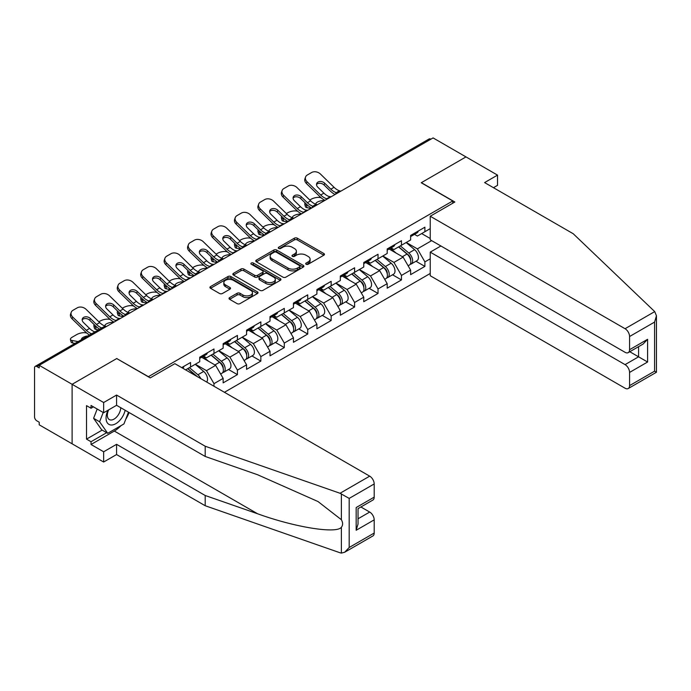 <?xml version="1.0" encoding="UTF-8"?>
<svg xmlns="http://www.w3.org/2000/svg" width="691" height="691" viewBox="0 0 691 691"><rect width="100%" height="100%" fill="white"/><g stroke="black" fill="none" stroke-linecap="round" stroke-linejoin="round"><path stroke-width="1.04" d="M306.113 264.256A1.46 0.846 0 0 0 308.177 264.256L323.846 255.212A2.082 1.201 0 0 0 324.459 254.357A2.082 1.201 0 0 0 323.846 253.511L297.303 238.188A2.082 1.201 0 0 0 294.357 238.188L278.689 247.231A1.46 0.846 0 0 0 278.266 247.827A1.46 0.846 0 0 0 278.689 248.423A1.46 0.846 0 0 0 280.753 248.423L282.783 247.248A6.677 3.852 0 0 1 292.215 247.248L294.426 248.527A6.677 3.852 0 0 1 296.387 251.256A6.677 3.852 0 0 1 294.426 253.977L292.405 255.152A1.46 0.846 0 0 0 291.973 255.748A1.46 0.846 0 0 0 292.405 256.344A1.46 0.846 0 0 0 294.47 256.344L296.491 255.169A6.677 3.852 0 0 1 305.932 255.169L308.143 256.447A6.677 3.852 0 0 1 310.095 259.168A6.677 3.852 0 0 1 308.143 261.898L306.113 263.064A1.46 0.846 0 0 0 305.69 263.66A1.46 0.846 0 0 0 306.113 264.256L306.113 263.064M229.628 297.605A2.082 1.201 0 0 0 229.015 298.46A2.082 1.201 0 0 0 229.628 299.307L237.073 303.608A2.082 1.201 0 0 0 240.019 303.608L257.423 293.563A2.082 1.201 0 0 0 258.028 292.708A2.082 1.201 0 0 0 257.423 291.861L230.88 276.538A2.082 1.201 0 0 0 227.926 276.538L210.53 286.584A2.082 1.201 0 0 0 209.917 287.43A2.082 1.201 0 0 0 210.53 288.285L219.522 293.476A2.082 1.201 0 0 0 222.476 293.476L229.922 289.175A2.082 1.201 0 0 0 230.526 288.328A2.082 1.201 0 0 0 229.922 287.473L225.456 284.899A5.58 3.222 0 0 1 223.824 282.628A5.58 3.222 0 0 1 227.27 279.648A5.58 3.222 0 0 1 233.351 280.347L250.824 290.436A5.58 3.222 0 0 1 252.457 292.708A5.58 3.222 0 0 1 249.01 295.688A5.58 3.222 0 0 1 242.93 294.988L240.019 293.304A2.082 1.201 0 0 0 237.073 293.304L229.628 297.605L229.628 299.307M116.874 358.465L72.106 384.308L39.206 365.314L433.084 137.915L465.984 156.909L421.216 182.752L452.76 200.96L148.418 376.673L116.874 358.638M282.93 277.134A2.082 1.201 0 0 0 285.875 277.134L303.28 267.089A2.082 1.201 0 0 0 303.885 266.234A2.082 1.201 0 0 0 303.28 265.387L276.737 250.064A2.082 1.201 0 0 0 273.783 250.064L256.387 260.11A2.082 1.201 0 0 0 255.774 260.956A2.082 1.201 0 0 0 256.387 261.811L282.93 277.134M251.887 264.575A1.46 0.846 0 0 1 253.364 264.783L280.321 280.339L262.951 290.367A2.082 1.201 0 0 1 259.997 290.367L233.454 275.044L240.909 270.777L240.909 269.049L233.454 273.342A2.082 1.201 0 0 0 232.85 274.197A2.082 1.201 0 0 0 233.454 275.044L233.454 273.342M240.909 270.777A2.082 1.201 0 0 1 243.854 270.777L243.854 269.049A2.082 1.201 0 0 0 240.909 269.049M243.854 269.049L254.616 275.26A2.082 1.201 0 0 0 257.57 275.26L262.502 272.409A2.082 1.201 0 0 0 263.116 271.554A2.082 1.201 0 0 0 262.502 270.708L251.299 264.238A1.46 0.846 0 0 1 250.876 263.642A1.46 0.846 0 0 1 251.774 262.865A1.46 0.846 0 0 1 253.364 263.046L280.347 278.62A2.082 1.201 0 0 1 280.961 279.475A2.082 1.201 0 0 1 280.347 280.321L280.347 278.62M224.428 392.289L430.234 273.472M452.76 200.96L452.76 203.214M185.594 369.866L190.552 367.007L190.552 362.499L181.69 367.612M190.552 367.007L199.716 361.713L199.716 357.204L213.985 348.964L213.985 353.472L223.15 348.186L223.15 343.677L237.419 335.437L237.419 339.946L246.583 334.66L246.583 330.143L260.853 321.902L260.853 326.42L270.017 321.125L270.017 316.616L284.295 308.376L284.295 312.885L293.45 307.599L293.45 303.09L307.728 294.85L307.728 299.358L316.893 294.064L316.893 289.555L331.162 281.315L331.162 285.824L340.326 280.537L340.326 276.029L354.595 267.788L354.595 272.297L363.76 267.011L363.76 262.494L378.029 254.262L378.029 258.771L387.193 253.476L387.193 248.967L401.462 240.727L401.462 245.236L410.627 239.95L410.627 235.441L424.896 227.201L424.896 231.71L430.234 228.626M430.234 258.814L424.896 261.889L417.39 248.881L406.273 242.463M415.982 261.258L424.896 266.398L424.896 261.889M424.896 266.398L410.627 274.638L410.627 270.129L401.462 275.424L393.948 262.407L382.831 255.99M392.548 274.785L401.462 279.933L401.462 275.424M401.462 279.933L387.193 288.173L387.193 283.655L378.029 288.95L370.514 275.942L359.398 269.525M369.115 288.311L378.029 293.459L378.029 288.95M378.029 293.459L363.76 301.699L363.76 297.19L354.595 302.477L347.081 289.469L335.964 283.051M345.681 301.846L354.595 306.994L354.595 302.477M354.595 306.994L340.326 315.226L340.326 310.717L331.162 316.012L323.647 303.004L312.531 296.586M322.248 315.372L331.162 320.52L331.162 316.012M331.162 320.52L316.893 328.761L316.893 324.252L307.728 329.538L300.214 316.53L289.097 310.112M298.814 328.907L307.728 334.047L307.728 329.538M307.728 334.047L293.45 342.287L293.45 337.778L284.295 343.073L276.78 330.056L265.664 323.638M275.381 342.434L284.295 347.582L284.295 343.073M284.295 347.582L270.017 355.822L270.017 351.304L260.853 356.599L253.347 343.591L242.23 337.173M251.947 355.96L260.853 361.108L260.853 356.599M260.853 361.108L246.583 369.348L246.583 364.839L237.419 370.126L229.913 357.117L218.797 350.7M228.514 369.495L237.419 374.634L237.419 370.126M237.419 374.634L223.15 382.874L223.15 378.366L213.985 383.66L206.479 370.652L195.363 364.235M213.985 386.26L213.985 383.66M203.569 356.133L206.479 357.808L213.985 353.472M206.479 370.652L215.644 365.358L201.617 357.264M223.15 378.366L215.644 365.358M227.011 342.606L229.913 344.282L237.419 339.946M229.913 357.117L239.077 351.831L225.05 343.738M246.583 364.839L239.077 351.831M250.444 329.08L253.347 330.756L260.853 326.42M253.347 343.591L262.511 338.296L248.492 330.203M270.017 351.304L262.511 338.296M273.878 315.545L276.78 317.221L284.295 312.885M276.78 330.056L285.944 324.77L271.926 316.677M293.45 337.778L285.944 324.77M297.311 302.019L300.214 303.695L307.728 299.358M300.214 316.53L309.378 311.244L295.359 303.142M316.893 324.252L309.378 311.244M320.745 288.484L323.647 290.168L331.162 285.824M323.647 303.004L332.812 297.709L318.793 289.615M340.326 310.717L332.812 297.709M344.178 274.958L347.081 276.633L354.595 272.297M347.081 289.469L356.245 284.182L342.226 276.089M363.76 297.19L356.245 284.182M367.612 261.431L370.514 263.107L378.029 258.771M370.514 275.942L379.679 270.647L365.66 262.554M387.193 283.655L379.679 270.647M391.046 247.896L393.948 249.572L401.462 245.236M393.948 262.407L403.112 257.121L389.093 249.028M410.627 270.129L403.112 257.121M430.83 139.211L362.784 178.503M361.825 179.055A3.187 1.84 120 0 1 362.628 178.416A3.187 1.84 60 0 0 361.039 178.252L429.085 138.969A3.187 1.84 60 0 1 430.683 139.124M414.479 234.37L417.39 236.046L424.896 231.71M417.39 248.881L431.659 240.641M421.665 233.575L430.234 238.516M120.942 425.673A23.9 13.803 -60 0 1 114.317 431.054L91.031 444.494L103.65 451.784L103.65 462.02L72.106 443.803L72.106 384.308L116.719 358.551L150.223 377.891L174.858 363.665L369.694 476.151A6.374 3.68 60 0 1 374.194 483.959L349.188 498.401L340.041 493.27L205.201 446.231L116.572 395.062L103.65 402.525L72.106 384.308L72.106 443.803L39.206 424.81L39.206 422.21L36.804 420.819A3.187 1.84 -120 0 1 34.55 416.915L34.55 367.828A3.187 1.84 -120 0 1 35.206 366.368A3.187 1.84 -120 0 1 36.804 366.532L39.206 367.914L39.206 365.314M306.7 264.463L308.143 263.625A6.677 3.852 0 0 0 310.095 260.904L310.095 259.168M296.387 251.256L296.387 252.984A6.677 3.852 0 0 1 294.426 255.713L292.984 256.542M323.82 255.229L297.303 239.924A2.082 1.201 0 0 0 294.357 239.924L279.276 248.63M303.245 267.106L276.737 251.8A2.082 1.201 0 0 0 273.783 251.8L256.413 261.829M299.592 266.83A1.46 0.846 0 0 0 300.015 266.234A1.46 0.846 0 0 0 299.592 265.638L276.296 252.189A1.46 0.846 0 0 0 274.232 252.189L272.09 253.424A6.677 3.852 0 0 0 270.138 256.145A6.677 3.852 0 0 0 272.09 258.875L288.017 268.065A6.677 3.852 0 0 0 297.45 268.065L299.592 266.83L299.592 268.566A1.46 0.846 0 0 0 300.015 267.97L300.015 266.234M270.138 256.145L270.138 257.881A6.677 3.852 0 0 0 272.09 260.611L272.09 258.875M299.592 268.566L297.45 269.801A6.677 3.852 0 0 1 288.017 269.801L272.09 260.611M243.854 270.777L254.616 276.996A2.082 1.201 0 0 0 257.57 276.996L262.502 274.146A2.082 1.201 0 0 0 263.116 273.291L263.116 271.554M265.785 281.712A5.58 3.222 0 0 0 271.865 282.403A5.58 3.222 0 0 0 275.312 279.432A5.58 3.222 0 0 0 273.679 277.151L267.521 273.601A2.082 1.201 0 0 0 264.567 273.601L259.635 276.452A2.082 1.201 0 0 0 259.021 277.307A2.082 1.201 0 0 0 259.635 278.153L265.785 281.712L265.785 283.44A5.58 3.222 0 0 0 271.865 284.139A5.58 3.222 0 0 0 275.312 281.168L275.312 279.432M259.021 277.307L259.021 279.034A2.082 1.201 0 0 0 259.635 279.89L259.635 278.153M265.785 283.44L259.635 279.89M252.457 292.708L252.457 294.444A5.58 3.222 0 0 1 249.01 297.424A5.58 3.222 0 0 1 242.93 296.724L240.019 295.04A2.082 1.201 0 0 0 237.073 295.04L229.654 299.324M223.824 282.628L223.824 284.355A5.58 3.222 0 0 0 225.456 286.635L225.456 284.899M229.896 289.192L225.456 286.635M257.389 293.58L230.88 278.274A2.082 1.201 0 0 0 227.926 278.274L210.556 288.302M321.039 197.704L319.795 197.479A6.374 2.289 -14.2 0 0 311.028 199.31L309.784 200.027M305.206 202.955A6.374 2.289 -14.2 0 0 304.757 204.165A6.374 2.289 -14.2 0 0 306.433 205.192L307.063 207.697L310.985 208.406M307.832 205.452L306.433 205.192M316.366 204.424A4.889 1.753 165.8 0 1 315.908 203.897A4.889 1.753 165.8 0 1 317.376 202.109A4.889 1.753 165.8 0 1 324.096 200.701L324.131 200.813M307.063 207.697A6.374 2.289 165.8 0 1 305.396 206.661L304.757 204.165M408.839 255.394L407.785 254.789M410.186 264.333A7.014 4.051 -120 0 0 411.205 264.014A7.014 4.051 -120 0 0 412.458 259.116A7.014 4.051 -120 0 0 408.813 253.01L400.357 245.875M411.205 264.014L416.984 260.68A7.014 4.051 -120 0 0 418.245 255.782A7.014 4.051 -120 0 0 414.591 249.667L406.144 242.541M398.724 246.817L408.372 254.953A4.25 2.453 60 0 1 410.67 260.187M408.122 265.793L409.4 265.059A7.014 4.051 -120 0 0 410.661 260.161A7.014 4.051 -120 0 0 407.008 254.055L398.552 246.92M396.116 253.079L390.406 248.268M331.412 196.607A4.889 1.9 167.4 0 1 330.315 196.685L328.717 196.425A14.235 8.214 -120 0 1 327.18 195.674A14.235 8.214 -120 0 1 323.906 193.152L317.825 187.226A4.889 3.585 -160.3 0 1 316.677 183.581A4.889 3.585 -160.3 0 1 318.007 182.053A4.889 3.585 -160.3 0 1 324.735 183.236L330.816 189.17A14.235 8.214 -120 0 0 334.09 191.683A14.235 8.214 -120 0 0 335.627 192.435L336.672 193.014M324.969 200.33A16.999 9.812 60 0 1 323.949 199.794A16.999 9.812 60 0 1 320.045 196.788L306.433 183.53A6.374 4.673 -160.3 0 1 304.938 178.77L305.569 177.008A6.374 4.673 19.7 0 1 307.305 175.004L311.667 172.491A6.374 4.673 19.7 0 1 320.434 174.037L334.047 187.304A14.235 8.214 -120 0 0 337.32 189.818A14.235 8.214 -120 0 0 340.179 190.992L340.87 191.157M335.109 194.473A16.999 9.812 60 0 1 334.09 193.938A16.999 9.812 60 0 1 330.186 190.932L324.096 185.007A4.889 3.585 19.7 0 0 317.376 183.815A4.889 3.585 19.7 0 0 316.521 184.523M305.569 177.008A6.374 4.673 19.7 0 0 307.063 181.759L320.684 195.017A14.235 8.214 -120 0 0 323.949 197.54A14.235 8.214 -120 0 0 326.808 198.714L327.499 198.87M412.51 234.353A7.014 4.051 60 0 1 411.205 236.262A7.014 4.051 60 0 1 410.627 236.503M418.288 231.01A7.014 4.051 60 0 1 416.984 232.927L411.205 236.262M107.951 410.273A13.811 7.972 120 0 0 110.94 424.991A13.811 7.972 120 0 0 125.166 410.264M108.686 409.849A9.449 5.459 120 0 0 109.316 419.567A9.449 5.459 120 0 0 110.698 419.998A9.449 5.459 120 0 0 120.726 407.699M128.491 412.181L123.931 423.946L107.71 433.309L101.698 429.837L93.596 418.305L97.189 409.029M107.71 433.309L99.599 421.769L103.201 412.492M93.596 418.305L99.599 421.769M654.722 311.598L656.45 315.796L654.584 322.084L629.57 336.517A6.374 3.68 -120 0 0 625.061 328.717L654.722 311.598L573.236 233.748L484.607 182.579L497.529 175.117L465.984 156.909L421.363 182.666L454.868 202.005L430.234 216.231L625.061 328.717M497.529 175.117L497.529 185.352L493.469 187.693M440.893 245.979L430.234 252.137L430.234 275.726L625.061 388.212A6.374 3.68 -120 0 0 628.249 388.523A6.374 3.68 -120 0 0 629.57 385.613L629.57 372.423A6.374 3.68 -120 0 0 625.061 364.623L638.588 356.815L647.597 362.015L629.57 372.423M430.234 252.137L625.061 364.623M430.234 216.231L430.234 239.82L625.061 352.306A6.374 3.68 -120 0 0 628.249 352.617A6.374 3.68 -120 0 0 629.57 349.706L629.57 336.517M629.786 351.736L638.588 356.815L638.588 346.657M629.57 349.706L647.597 339.298L643.088 344.058L628.249 352.617M629.57 385.613L654.584 371.171L655.534 371.715M103.65 451.784L116.572 444.322L205.201 495.499L205.201 505.726L340.041 552.774L341.38 553.085L344.679 552.247L349.188 547.488L374.194 533.046A6.374 3.68 60 0 1 372.881 535.966L344.679 552.247M205.201 495.499L257.588 513.767C294.798 527.293 336.491 534.005 341.38 527.268C343.012 525.212 343.012 522.698 341.38 519.718L317.981 501.528L257.588 474.743L205.201 456.466L116.572 405.297L103.65 412.752L91.031 405.47L91.031 408.243L86.522 405.643L86.522 439.122L91.031 441.722L106.656 432.704M116.572 444.322L116.572 454.557L103.65 462.02M205.201 505.726L116.572 454.557M374.194 483.959L374.194 497.14A6.374 3.68 60 0 1 372.881 500.059L358.042 508.628L358.042 523.994L356.167 530.273L356.167 507.548C358.603 508.956 358.603 508.956 356.167 507.548L374.194 497.14M103.65 402.525L103.65 412.752M91.031 444.494L91.031 441.722M116.572 395.062L116.572 405.297M205.201 446.231L205.201 456.466M358.042 518.786L369.694 512.057A6.374 3.68 60 0 1 374.194 519.865L374.194 533.046M369.694 512.057L360.892 506.978M129.079 412.518A23.9 13.803 -60 0 1 125.684 419.42M93.44 406.861L91.031 408.243M86.522 439.122L102.156 430.096M297.605 211.23L296.361 211.005A6.374 2.289 -14.2 0 0 287.594 212.837L286.35 213.554M281.773 216.482A6.374 2.289 -14.2 0 0 281.323 217.691A6.374 2.289 -14.2 0 0 282.999 218.727L283.63 221.224L287.551 221.932M284.398 218.978L282.999 218.727M292.932 217.95A4.889 1.753 165.8 0 1 292.474 217.432A4.889 1.753 165.8 0 1 293.943 215.635A4.889 1.753 165.8 0 1 300.663 214.236L300.697 214.348M283.63 221.224A6.374 2.289 165.8 0 1 281.963 220.187L281.323 217.691M385.405 268.929L384.351 268.315M386.744 277.86A7.014 4.051 -120 0 0 387.763 277.549A7.014 4.051 -120 0 0 389.024 272.651A7.014 4.051 -120 0 0 385.379 266.536L376.923 259.41M387.763 277.549L393.55 274.206A7.014 4.051 -120 0 0 394.811 269.309A7.014 4.051 -120 0 0 391.158 263.202L382.702 256.067M375.291 260.343L384.939 268.488A4.25 2.453 60 0 1 387.228 273.722M384.688 279.319L385.967 278.585A7.014 4.051 -120 0 0 387.228 273.688A7.014 4.051 -120 0 0 383.574 267.581L375.118 260.447M372.682 266.614L366.973 261.794M274.172 224.765L272.928 224.54A6.374 2.289 -14.2 0 0 264.161 226.372L262.917 227.089M258.33 230.017A6.374 2.289 -14.2 0 0 257.89 231.217A6.374 2.289 -14.2 0 0 259.557 232.254L260.196 234.75L264.117 235.467M260.965 232.513L259.557 232.254M269.499 231.485A4.889 1.753 165.8 0 1 269.041 230.958A4.889 1.753 165.8 0 1 270.509 229.17A4.889 1.753 165.8 0 1 277.229 227.762L277.255 227.875M260.196 234.75A6.374 2.289 165.8 0 1 258.52 233.722L257.89 231.217M361.972 282.455L360.918 281.85M363.311 291.395A7.014 4.051 -120 0 0 364.33 291.075A7.014 4.051 -120 0 0 365.591 286.178A7.014 4.051 -120 0 0 361.946 280.071L353.49 272.936M364.33 291.075L370.117 287.732A7.014 4.051 -120 0 0 371.378 282.835A7.014 4.051 -120 0 0 367.724 276.728L359.268 269.594M351.857 273.878L361.505 282.014A4.25 2.453 60 0 1 363.794 287.249M361.255 292.854L362.533 292.12A7.014 4.051 -120 0 0 363.794 287.214A7.014 4.051 -120 0 0 360.141 281.107L351.684 273.981M349.249 280.14L343.539 275.329M250.738 238.291L249.494 238.067A6.374 2.289 -14.2 0 0 240.727 239.898L239.483 240.615M234.897 243.543A6.374 2.289 -14.2 0 0 234.456 244.752A6.374 2.289 -14.2 0 0 236.123 245.789L236.763 248.285L240.684 248.993M237.531 246.039L236.123 245.789M246.065 245.011A4.889 1.753 165.8 0 1 245.607 244.493A4.889 1.753 165.8 0 1 247.076 242.696A4.889 1.753 165.8 0 1 253.796 241.289L253.822 241.409M236.763 248.285A6.374 2.289 165.8 0 1 235.087 247.248L234.456 244.752M338.538 295.981L337.484 295.377M339.877 304.921A7.014 4.051 -120 0 0 340.896 304.601A7.014 4.051 -120 0 0 342.157 299.704A7.014 4.051 -120 0 0 338.504 293.597L330.056 286.463M340.896 304.601L346.683 301.267A7.014 4.051 -120 0 0 347.944 296.37A7.014 4.051 -120 0 0 344.291 290.263L335.835 283.129M328.424 287.404L338.072 295.541A4.25 2.453 60 0 1 340.361 300.775M337.821 306.381L339.1 305.647A7.014 4.051 -120 0 0 340.352 300.749A7.014 4.051 -120 0 0 336.707 294.642L328.251 287.508M325.815 293.666L320.106 288.855M227.304 251.818L226.061 251.593A6.374 2.289 -14.2 0 0 217.294 253.424L216.05 254.141M211.463 257.078A6.374 2.289 -14.2 0 0 211.023 258.279A6.374 2.289 -14.2 0 0 212.69 259.315L213.329 261.811L217.25 262.52M214.089 259.566L212.69 259.315M222.632 258.538A4.889 1.753 165.8 0 1 222.174 258.019A4.889 1.753 165.8 0 1 223.642 256.223A4.889 1.753 165.8 0 1 230.362 254.824L230.388 254.936M213.329 261.811A6.374 2.289 165.8 0 1 211.653 260.783L211.023 258.279M315.105 309.516L314.051 308.903M316.443 318.447A7.014 4.051 -120 0 0 317.463 318.136A7.014 4.051 -120 0 0 318.724 313.239A7.014 4.051 -120 0 0 315.07 307.132L306.623 299.998M317.463 318.136L323.25 314.794A7.014 4.051 -120 0 0 324.511 309.896A7.014 4.051 -120 0 0 320.857 303.79L312.401 296.655M304.99 300.939L314.638 309.076A4.25 2.453 60 0 1 316.927 314.31M314.388 319.916L315.666 319.173A7.014 4.051 -120 0 0 316.919 314.275A7.014 4.051 -120 0 0 313.273 308.169L304.817 301.034M302.382 307.201L296.672 302.382M203.871 265.353L202.627 265.128A6.374 2.289 -14.2 0 0 193.86 266.959L192.616 267.676M188.03 270.604A6.374 2.289 -14.2 0 0 187.589 271.813A6.374 2.289 -14.2 0 0 189.256 272.841L189.895 275.346L193.817 276.055M190.656 273.1L189.256 272.841M199.189 272.073A4.889 1.753 165.8 0 1 198.74 271.546A4.889 1.753 165.8 0 1 200.209 269.758A4.889 1.753 165.8 0 1 206.929 268.35L206.954 268.462M189.895 275.346A6.374 2.289 165.8 0 1 188.22 274.31L187.589 271.813M291.662 323.043L290.617 322.438M293.01 331.982A7.014 4.051 -120 0 0 294.029 331.663A7.014 4.051 -120 0 0 295.29 326.765A7.014 4.051 -120 0 0 291.637 320.659L283.18 313.524M294.029 331.663L299.816 328.329A7.014 4.051 -120 0 0 301.077 323.423A7.014 4.051 -120 0 0 297.424 317.316L288.968 310.19M281.557 314.465L291.196 322.602A4.25 2.453 60 0 1 293.494 327.836M290.954 333.442L292.224 332.708A7.014 4.051 -120 0 0 293.485 327.81A7.014 4.051 -120 0 0 289.84 321.695L281.384 314.569M278.948 320.728L273.239 315.917M307.979 210.142A4.889 1.9 167.4 0 1 306.882 210.219L305.284 209.952A14.235 8.214 -120 0 1 303.746 209.2A14.235 8.214 -120 0 1 300.473 206.687L294.392 200.761A4.889 3.585 -160.3 0 1 293.243 197.116A4.889 3.585 -160.3 0 1 294.573 195.579A4.889 3.585 -160.3 0 1 301.302 196.771L307.383 202.696A14.235 8.214 -120 0 0 310.656 205.21A14.235 8.214 -120 0 0 312.194 205.961L313.239 206.549M301.535 213.864A16.999 9.812 60 0 1 300.516 213.32A16.999 9.812 60 0 1 296.612 210.314L282.999 197.056A6.374 4.673 -160.3 0 1 281.505 192.305L282.135 190.535A6.374 4.673 19.7 0 1 283.871 188.539L288.233 186.026A6.374 4.673 19.7 0 1 297 187.572L310.613 200.831A14.235 8.214 -120 0 0 313.887 203.353A14.235 8.214 -120 0 0 316.746 204.519L317.428 204.683M311.676 208.008A16.999 9.812 60 0 1 310.656 207.464A16.999 9.812 60 0 1 306.752 204.467L300.663 198.533A4.889 3.585 19.7 0 0 293.943 197.35A4.889 3.585 19.7 0 0 293.088 198.049M282.135 190.535A6.374 4.673 19.7 0 0 283.63 195.294L297.242 208.552A14.235 8.214 -120 0 0 300.516 211.066A14.235 8.214 -120 0 0 303.375 212.241L304.066 212.405M389.076 247.879A7.014 4.051 60 0 1 387.763 249.788A7.014 4.051 60 0 1 387.193 250.03M394.855 244.545A7.014 4.051 60 0 1 393.55 246.454L387.763 249.788M284.545 223.668A4.889 1.9 167.4 0 1 283.448 223.746L281.85 223.487A14.235 8.214 -120 0 1 280.313 222.735A14.235 8.214 -120 0 1 277.039 220.213L270.958 214.288A4.889 3.585 -160.3 0 1 269.81 210.643A4.889 3.585 -160.3 0 1 271.14 209.114A4.889 3.585 -160.3 0 1 277.868 210.297L283.949 216.223A14.235 8.214 -120 0 0 287.223 218.745A14.235 8.214 -120 0 0 288.76 219.496L289.805 220.075M278.102 227.391A16.999 9.812 60 0 1 277.082 226.855A16.999 9.812 60 0 1 273.178 223.849L259.557 210.582A6.374 4.673 -160.3 0 1 258.071 205.832L258.702 204.061A6.374 4.673 19.7 0 1 260.438 202.066L264.8 199.552A6.374 4.673 19.7 0 1 273.567 201.098L287.18 214.365A14.235 8.214 -120 0 0 290.453 216.879A14.235 8.214 -120 0 0 293.312 218.054L293.995 218.209M288.242 221.535A16.999 9.812 60 0 1 287.223 220.999A16.999 9.812 60 0 1 283.319 217.993L277.229 212.068A4.889 3.585 19.7 0 0 270.509 210.876A4.889 3.585 19.7 0 0 269.654 211.584M258.702 204.061A6.374 4.673 19.7 0 0 260.196 208.82L273.809 222.079A14.235 8.214 -120 0 0 277.082 224.601A14.235 8.214 -120 0 0 279.941 225.767L280.632 225.931M365.634 261.414A7.014 4.051 60 0 1 364.33 263.323A7.014 4.051 60 0 1 363.76 263.556M371.421 258.071A7.014 4.051 60 0 1 370.117 259.98L364.33 263.323M261.112 237.203A4.889 1.9 167.4 0 1 260.015 237.272L258.417 237.013A14.235 8.214 -120 0 1 256.879 236.262A14.235 8.214 -120 0 1 253.606 233.748L247.516 227.814A4.889 3.585 -160.3 0 1 246.376 224.169A4.889 3.585 -160.3 0 1 247.706 222.64A4.889 3.585 -160.3 0 1 254.426 223.832L260.516 229.757A14.235 8.214 -120 0 0 263.789 232.271A14.235 8.214 -120 0 0 265.327 233.022L266.372 233.601M254.668 240.917A16.999 9.812 60 0 1 253.649 240.382A16.999 9.812 60 0 1 249.745 237.376L236.123 224.117A6.374 4.673 -160.3 0 1 234.638 219.358L235.268 217.596A6.374 4.673 19.7 0 1 237.004 215.601L241.358 213.078A6.374 4.673 19.7 0 1 250.133 214.633L263.746 227.892A14.235 8.214 -120 0 0 267.02 230.405A14.235 8.214 -120 0 0 269.879 231.58L270.561 231.744M264.808 235.07A16.999 9.812 60 0 1 263.789 234.525A16.999 9.812 60 0 1 259.885 231.52L253.796 225.594A4.889 3.585 19.7 0 0 247.076 224.411A4.889 3.585 19.7 0 0 246.221 225.111M235.268 217.596A6.374 4.673 19.7 0 0 236.763 222.347L250.375 235.614A14.235 8.214 -120 0 0 253.649 238.127A14.235 8.214 -120 0 0 256.508 239.302L257.19 239.457M342.2 274.94A7.014 4.051 60 0 1 340.896 276.849A7.014 4.051 60 0 1 340.326 277.091M347.988 271.606A7.014 4.051 60 0 1 346.683 273.515L340.896 276.849M237.678 250.729A4.889 1.9 167.4 0 1 236.581 250.807L234.983 250.548A14.235 8.214 -120 0 1 233.437 249.788A14.235 8.214 -120 0 1 230.172 247.274L224.083 241.349A4.889 3.585 -160.3 0 1 222.943 237.704A4.889 3.585 -160.3 0 1 224.273 236.167A4.889 3.585 -160.3 0 1 230.993 237.359L237.082 243.284A14.235 8.214 -120 0 0 240.356 245.806A14.235 8.214 -120 0 0 241.893 246.557L242.938 247.136M231.235 254.452A16.999 9.812 60 0 1 230.215 253.908A16.999 9.812 60 0 1 226.311 250.902L212.69 237.644A6.374 4.673 -160.3 0 1 211.204 232.893L211.835 231.122A6.374 4.673 19.7 0 1 213.571 229.127L217.924 226.613A6.374 4.673 19.7 0 1 226.7 228.16L240.313 241.418A14.235 8.214 -120 0 0 243.578 243.94A14.235 8.214 -120 0 0 246.445 245.106L247.128 245.27M241.375 248.596A16.999 9.812 60 0 1 240.356 248.06A16.999 9.812 60 0 1 236.452 245.055L230.362 239.121A4.889 3.585 19.7 0 0 223.642 237.937A4.889 3.585 19.7 0 0 222.787 238.645M211.835 231.122A6.374 4.673 19.7 0 0 213.329 235.881L226.942 249.14A14.235 8.214 -120 0 0 230.215 251.654A14.235 8.214 -120 0 0 233.074 252.828L233.757 252.992M318.767 288.467A7.014 4.051 60 0 1 317.463 290.384A7.014 4.051 60 0 1 316.893 290.617M324.554 285.133A7.014 4.051 60 0 1 323.25 287.041L317.463 290.384M214.245 264.256A4.889 1.9 167.4 0 1 213.148 264.333L211.55 264.074A14.235 8.214 -120 0 1 210.004 263.323A14.235 8.214 -120 0 1 206.739 260.801L200.649 254.875A4.889 3.585 -160.3 0 1 199.509 251.23A4.889 3.585 -160.3 0 1 200.839 249.701A4.889 3.585 -160.3 0 1 207.559 250.885L213.649 256.819A14.235 8.214 -120 0 0 216.914 259.332A14.235 8.214 -120 0 0 218.46 260.084L219.505 260.662M207.801 267.978A16.999 9.812 60 0 1 206.773 267.443A16.999 9.812 60 0 1 202.878 264.437L189.256 251.179A6.374 4.673 -160.3 0 1 187.762 246.419L188.401 244.657A6.374 4.673 19.7 0 1 190.137 242.653L194.491 240.14A6.374 4.673 19.7 0 1 203.258 241.686L216.879 254.953A14.235 8.214 -120 0 0 220.144 257.467A14.235 8.214 -120 0 0 223.012 258.641L223.694 258.797M217.933 262.122A16.999 9.812 60 0 1 216.914 261.587A16.999 9.812 60 0 1 213.018 258.581L206.929 252.656A4.889 3.585 19.7 0 0 200.209 251.464A4.889 3.585 19.7 0 0 199.354 252.172M188.401 244.657A6.374 4.673 19.7 0 0 189.895 249.408L203.508 262.666A14.235 8.214 -120 0 0 206.773 265.189A14.235 8.214 -120 0 0 209.641 266.355L210.323 266.519M295.333 302.002A7.014 4.051 60 0 1 294.029 303.91A7.014 4.051 60 0 1 293.45 304.152M301.121 298.659A7.014 4.051 60 0 1 299.816 300.568L294.029 303.91M180.437 278.879L179.194 278.654A6.374 2.289 -14.2 0 0 170.427 280.486L169.183 281.202M164.596 284.131A6.374 2.289 -14.2 0 0 164.156 285.34A6.374 2.289 -14.2 0 0 165.823 286.376L166.453 288.873L170.383 289.581M167.222 286.627L165.823 286.376M175.756 285.599A4.889 1.753 165.8 0 1 175.298 285.081A4.889 1.753 165.8 0 1 176.766 283.284A4.889 1.753 165.8 0 1 183.495 281.885L183.521 281.997M166.453 288.873A6.374 2.289 165.8 0 1 164.786 287.836L164.156 285.34M268.229 336.569L267.184 335.964M269.576 345.509A7.014 4.051 -120 0 0 270.596 345.198A7.014 4.051 -120 0 0 271.857 340.292A7.014 4.051 -120 0 0 268.203 334.185L259.747 327.059M270.596 345.198L276.383 341.855A7.014 4.051 -120 0 0 277.635 336.958A7.014 4.051 -120 0 0 273.99 330.851L265.534 323.716M258.123 327.992L267.762 336.128A4.25 2.453 60 0 1 270.06 341.371M267.521 346.968L268.79 346.234A7.014 4.051 -120 0 0 270.051 341.337A7.014 4.051 -120 0 0 266.406 335.23L257.95 328.095M255.506 334.254L249.805 329.443M190.811 277.791A4.889 1.9 167.4 0 1 189.705 277.868L188.116 277.601A14.235 8.214 -120 0 1 186.57 276.849A14.235 8.214 -120 0 1 183.305 274.336L177.216 268.41A4.889 3.585 -160.3 0 1 176.075 264.757A4.889 3.585 -160.3 0 1 177.406 263.228A4.889 3.585 -160.3 0 1 184.126 264.42L190.215 270.345A14.235 8.214 -120 0 0 193.48 272.859A14.235 8.214 -120 0 0 195.026 273.61L196.071 274.197M184.359 281.513A16.999 9.812 60 0 1 183.34 280.969A16.999 9.812 60 0 1 179.444 277.963L165.823 264.705A6.374 4.673 -160.3 0 1 164.328 259.946L164.968 258.184A6.374 4.673 19.7 0 1 166.704 256.188L171.057 253.675A6.374 4.673 19.7 0 1 179.824 255.221L193.445 268.479A14.235 8.214 -120 0 0 196.71 270.993A14.235 8.214 -120 0 0 199.578 272.168L200.26 272.332M194.499 275.657A16.999 9.812 60 0 1 193.48 275.113A16.999 9.812 60 0 1 189.576 272.107L183.495 266.182A4.889 3.585 19.7 0 0 176.766 264.999A4.889 3.585 19.7 0 0 175.92 265.698M164.968 258.184A6.374 4.673 19.7 0 0 166.453 262.934L180.075 276.201A14.235 8.214 -120 0 0 183.34 278.715A14.235 8.214 -120 0 0 186.207 279.89L186.89 280.054M271.9 315.528A7.014 4.051 60 0 1 270.596 317.437A7.014 4.051 60 0 1 270.017 317.679M277.687 312.194A7.014 4.051 60 0 1 276.383 314.103L270.596 317.437M157.004 292.405L155.76 292.181A6.374 2.289 -14.2 0 0 146.993 294.012L145.749 294.737M141.163 297.666A6.374 2.289 -14.2 0 0 140.722 298.866A6.374 2.289 -14.2 0 0 142.389 299.903L143.02 302.399L146.941 303.116M143.788 300.153L142.389 299.903M152.322 299.134A4.889 1.753 165.8 0 1 151.865 298.607A4.889 1.753 165.8 0 1 153.333 296.819A4.889 1.753 165.8 0 1 160.062 295.411L160.087 295.523M143.02 302.399A6.374 2.289 165.8 0 1 141.353 301.371L140.722 298.866M244.795 350.104L243.75 349.499M246.143 359.044A7.014 4.051 -120 0 0 247.162 358.724A7.014 4.051 -120 0 0 248.423 353.827A7.014 4.051 -120 0 0 244.769 347.72L236.313 340.585M247.162 358.724L252.949 355.381A7.014 4.051 -120 0 0 254.202 350.484A7.014 4.051 -120 0 0 250.557 344.377L242.1 337.243M234.69 341.527L244.329 349.663A4.25 2.453 60 0 1 246.627 354.898M244.078 360.503L245.357 359.761A7.014 4.051 -120 0 0 246.618 354.863A7.014 4.051 -120 0 0 242.964 348.756L234.517 341.622M232.072 347.789L226.372 342.978M167.377 291.317A4.889 1.9 167.4 0 1 166.272 291.395L164.674 291.136A14.235 8.214 -120 0 1 163.136 290.384A14.235 8.214 -120 0 1 159.871 287.862L153.782 281.937A4.889 3.585 -160.3 0 1 152.642 278.292A4.889 3.585 -160.3 0 1 153.972 276.763A4.889 3.585 -160.3 0 1 160.692 277.946L166.781 283.871A14.235 8.214 -120 0 0 170.046 286.394A14.235 8.214 -120 0 0 171.584 287.145L172.638 287.724M160.925 295.04A16.999 9.812 60 0 1 159.906 294.504A16.999 9.812 60 0 1 156.002 291.498L142.389 278.231A6.374 4.673 -160.3 0 1 140.895 273.481L141.534 271.71A6.374 4.673 19.7 0 1 143.27 269.715L147.624 267.201A6.374 4.673 19.7 0 1 156.391 268.747L170.012 282.006A14.235 8.214 -120 0 0 173.277 284.528A14.235 8.214 -120 0 0 176.136 285.703L176.827 285.858M171.066 289.184A16.999 9.812 60 0 1 170.046 288.648A16.999 9.812 60 0 1 166.142 285.642L160.062 279.717A4.889 3.585 19.7 0 0 153.333 278.525A4.889 3.585 19.7 0 0 152.486 279.233M141.534 271.71A6.374 4.673 19.7 0 0 143.02 276.469L156.641 289.728A14.235 8.214 -120 0 0 159.906 292.25A14.235 8.214 -120 0 0 162.774 293.416L163.456 293.58M248.466 329.063A7.014 4.051 60 0 1 247.162 330.972A7.014 4.051 60 0 1 246.583 331.205M254.253 325.72A7.014 4.051 60 0 1 252.949 327.629L247.162 330.972M133.57 305.94L132.326 305.716A6.374 2.289 -14.2 0 0 123.559 307.547L122.316 308.264M117.729 311.192A6.374 2.289 -14.2 0 0 117.28 312.401A6.374 2.289 -14.2 0 0 118.956 313.438L119.586 315.934L123.508 316.642M120.355 313.688L118.956 313.438M128.889 312.66A4.889 1.753 165.8 0 1 128.431 312.142A4.889 1.753 165.8 0 1 129.899 310.345A4.889 1.753 165.8 0 1 136.628 308.937L136.654 309.05M119.586 315.934A6.374 2.289 165.8 0 1 117.919 314.897L117.28 312.401M221.362 363.63L220.308 363.025M222.709 372.57A7.014 4.051 -120 0 0 223.729 372.25A7.014 4.051 -120 0 0 224.99 367.353A7.014 4.051 -120 0 0 221.336 361.246L212.88 354.112M223.729 372.25L229.507 368.916A7.014 4.051 -120 0 0 230.768 364.019A7.014 4.051 -120 0 0 227.123 357.912L218.667 350.778M211.256 355.053L220.895 363.19A4.25 2.453 60 0 1 223.193 368.424M220.645 374.03L221.923 373.295A7.014 4.051 -120 0 0 223.184 368.398A7.014 4.051 -120 0 0 219.531 362.291L211.083 355.157M208.639 361.315L202.938 356.504M143.935 304.843A4.889 1.9 167.4 0 1 142.838 304.921L141.24 304.662A14.235 8.214 -120 0 1 139.703 303.91A14.235 8.214 -120 0 1 136.438 301.397L130.349 295.463A4.889 3.585 -160.3 0 1 129.208 291.818A4.889 3.585 -160.3 0 1 130.539 290.289A4.889 3.585 -160.3 0 1 137.259 291.472L143.348 297.406A14.235 8.214 -120 0 0 146.613 299.92A14.235 8.214 -120 0 0 148.15 300.671L149.204 301.25M137.492 308.566A16.999 9.812 60 0 1 136.472 308.031A16.999 9.812 60 0 1 132.568 305.025L118.956 291.766A6.374 4.673 -160.3 0 1 117.461 287.007L118.101 285.245A6.374 4.673 19.7 0 1 119.837 283.241L124.19 280.727A6.374 4.673 19.7 0 1 132.957 282.282L146.578 295.541A14.235 8.214 -120 0 0 149.843 298.054A14.235 8.214 -120 0 0 152.702 299.229L153.393 299.393M147.632 302.718A16.999 9.812 60 0 1 146.613 302.174A16.999 9.812 60 0 1 142.709 299.168L136.628 293.243A4.889 3.585 19.7 0 0 129.899 292.06A4.889 3.585 19.7 0 0 129.044 292.759M118.101 285.245A6.374 4.673 19.7 0 0 119.586 289.995L133.208 303.254A14.235 8.214 -120 0 0 136.472 305.776A14.235 8.214 -120 0 0 139.332 306.951L140.023 307.106M225.033 342.589A7.014 4.051 60 0 1 223.729 344.498A7.014 4.051 60 0 1 223.15 344.74M230.82 339.246A7.014 4.051 60 0 1 229.507 341.164L223.729 344.498M110.128 319.467L108.893 319.242A6.374 2.289 -14.2 0 0 100.117 321.073L98.882 321.79M94.296 324.718A6.374 2.289 -14.2 0 0 93.846 325.927A6.374 2.289 -14.2 0 0 95.522 326.964L96.153 329.46L98.424 329.875M96.921 327.214L95.522 326.964M105.455 326.187A4.889 1.753 165.8 0 1 104.997 325.668A4.889 1.753 165.8 0 1 106.466 323.872A4.889 1.753 165.8 0 1 113.194 322.472L113.22 322.585M96.153 329.46A6.374 2.289 165.8 0 1 94.486 328.432L93.846 325.927M200.787 378.633A7.014 4.051 -120 0 0 197.902 374.781L189.446 367.647M206.626 382.011A7.014 4.051 -120 0 0 203.69 371.438L195.233 364.304M187.822 368.588L197.453 376.716M196.46 376.137A7.014 4.051 -120 0 0 196.097 375.818L187.641 368.683M120.502 318.378A4.889 1.9 167.4 0 1 119.405 318.456L117.807 318.188A14.235 8.214 -120 0 1 116.269 317.437A14.235 8.214 -120 0 1 113.004 314.923L106.915 308.998A4.889 3.585 -160.3 0 1 105.775 305.353A4.889 3.585 -160.3 0 1 107.105 303.815A4.889 3.585 -160.3 0 1 113.825 305.007L119.914 310.933A14.235 8.214 -120 0 0 123.179 313.455A14.235 8.214 -120 0 0 124.717 314.206L125.762 314.785M114.058 322.101A16.999 9.812 60 0 1 113.039 321.557A16.999 9.812 60 0 1 109.135 318.551L95.522 305.292A6.374 4.673 -160.3 0 1 94.028 300.542L94.667 298.771A6.374 4.673 19.7 0 1 96.403 296.776L100.756 294.262A6.374 4.673 19.7 0 1 109.523 295.808L123.145 309.067A14.235 8.214 -120 0 0 126.41 311.589A14.235 8.214 -120 0 0 129.269 312.755L129.96 312.919M124.199 316.245A16.999 9.812 60 0 1 123.179 315.709A16.999 9.812 60 0 1 119.275 312.703L113.194 306.769A4.889 3.585 19.7 0 0 106.466 305.586A4.889 3.585 19.7 0 0 105.611 306.294M94.667 298.771A6.374 4.673 19.7 0 0 96.153 303.53L109.774 316.789A14.235 8.214 -120 0 0 113.039 319.302A14.235 8.214 -120 0 0 115.898 320.477L116.589 320.641M201.599 356.115A7.014 4.051 60 0 1 200.295 358.033A7.014 4.051 60 0 1 199.716 358.266M207.378 352.781A7.014 4.051 60 0 1 206.073 354.69L200.295 358.033M86.695 333.002L85.459 332.777A6.374 2.289 -14.2 0 0 76.684 334.608L72.33 337.122A6.374 2.289 -14.2 0 0 70.413 339.462A6.374 2.289 -14.2 0 0 72.089 340.49L72.719 342.995L74.991 343.401M78.135 341.587L72.089 340.49M81.737 339.506A4.889 1.753 165.8 0 1 81.564 339.195A4.889 1.753 165.8 0 1 83.032 337.407A4.889 1.753 165.8 0 1 87.904 335.947M72.719 342.995A6.374 2.289 165.8 0 1 71.052 341.959L70.413 339.462M94.935 331.887L94.373 331.723A14.235 8.214 -120 0 1 92.836 330.972A14.235 8.214 -120 0 1 89.571 328.45L83.481 322.524A4.889 3.585 -160.3 0 1 82.333 318.879A4.889 3.585 -160.3 0 1 83.671 317.35A4.889 3.585 -160.3 0 1 90.391 318.534L96.481 324.459A14.235 8.214 -120 0 0 99.746 326.981A14.235 8.214 -120 0 0 101.283 327.733L102.328 328.311M89.502 335.031A16.999 9.812 60 0 1 85.701 332.086L72.089 318.827A6.374 4.673 -160.3 0 1 70.594 314.068L71.225 312.297A6.374 4.673 19.7 0 1 72.961 310.302L77.323 307.789A6.374 4.673 19.7 0 1 86.09 309.335L99.703 322.602A14.235 8.214 -120 0 0 102.976 325.115A14.235 8.214 -120 0 0 105.835 326.29L106.526 326.446M99.642 329.175A16.999 9.812 60 0 1 95.842 326.23L89.752 320.304A4.889 3.585 19.7 0 0 83.032 319.112A4.889 3.585 19.7 0 0 82.177 319.821M71.225 312.297A6.374 4.673 19.7 0 0 72.719 317.057L86.34 330.315A14.235 8.214 -120 0 0 89.605 332.837A14.235 8.214 -120 0 0 91.661 333.779M183.944 366.308A7.014 4.051 60 0 1 182.692 368.191M105.006 327.327L36.804 366.532M105.663 326.947A3.187 1.84 -60 0 0 104.851 327.24A3.187 1.84 -120 0 0 103.261 327.085L35.206 366.368M338.391 192.582A3.187 1.84 120 0 1 339.195 191.943A3.187 1.84 -60 0 1 340.007 191.649M314.949 206.117A3.187 1.84 120 0 1 315.761 205.477A3.187 1.84 -60 0 1 316.573 205.184M291.516 219.643A3.187 1.84 120 0 1 292.328 219.004A3.187 1.84 -60 0 1 293.139 218.71M268.082 233.169A3.187 1.84 120 0 1 268.894 232.53A3.187 1.84 -60 0 1 269.706 232.236M244.649 246.704A3.187 1.84 120 0 1 245.46 246.065A3.187 1.84 -60 0 1 246.264 245.771M221.215 260.231A3.187 1.84 120 0 1 222.027 259.591A3.187 1.84 -60 0 1 222.83 259.298M197.781 273.766A3.187 1.84 120 0 1 198.593 273.118A3.187 1.84 -60 0 1 199.397 272.824M174.348 287.292A3.187 1.84 120 0 1 175.16 286.653A3.187 1.84 -60 0 1 175.963 286.359M150.914 300.818A3.187 1.84 120 0 1 151.718 300.179A3.187 1.84 -60 0 1 152.53 299.885M127.481 314.353A3.187 1.84 120 0 1 128.284 313.714A3.187 1.84 -60 0 1 129.096 313.42M308.143 263.625L308.143 261.898M292.405 256.344L292.405 255.152M294.426 255.713L294.426 253.977M278.689 248.423L278.689 247.231M294.357 239.924L294.357 238.188M297.303 239.924L297.303 238.188M323.846 255.212L323.846 253.511M256.387 261.811L256.387 260.11M273.783 251.8L273.783 250.064M276.737 251.8L276.737 250.064M303.28 267.089L303.28 265.387M288.017 269.801L288.017 268.065M297.45 269.801L297.45 268.065M254.616 276.996L254.616 275.26M257.57 276.996L257.57 275.26M262.502 274.146L262.502 272.409M253.364 264.783L253.364 263.046M237.073 295.04L237.073 293.304M240.019 295.04L240.019 293.304M242.93 296.724L242.93 294.988M229.922 289.175L229.922 287.473M210.53 288.285L210.53 286.584M227.926 278.274L227.926 276.538M230.88 278.274L230.88 276.538M257.423 293.563L257.423 291.861M408.813 253.01L414.591 249.667M402.404 256.707L407.008 254.055M340.179 190.992L339.514 191.372M330.315 196.685L326.808 198.714M323.906 193.152L320.684 195.017M334.047 187.304L330.816 189.17M307.063 181.759L306.433 183.53M324.735 183.236L324.096 185.007M335.973 193.981L335.627 192.435M654.584 371.171L654.584 322.084M647.597 339.298L647.597 362.015M341.38 553.085L341.38 527.268M341.38 519.718L341.38 493.892M349.188 498.401L349.188 547.488M374.194 519.865L356.167 530.273M340.041 493.27L369.694 476.151M114.317 431.054L257.588 513.767M385.379 266.536L391.158 263.202M378.97 270.241L383.574 267.581M361.946 280.071L367.724 276.728M355.537 283.768L360.141 281.107M338.504 293.597L344.291 290.263M332.103 297.303L336.707 294.642M315.07 307.132L320.857 303.79M308.67 310.829L313.273 308.169M291.637 320.659L297.424 317.316M285.228 324.355L289.84 321.695M316.746 204.519L316.081 204.907M306.882 210.219L303.375 212.241M300.473 206.687L297.242 208.552M310.613 200.831L307.383 202.696M283.63 195.294L282.999 197.056M301.302 196.771L300.663 198.533M312.539 207.507L312.194 205.961M293.312 218.054L292.647 218.434M283.448 223.746L279.941 225.767M277.039 220.213L273.809 222.079M287.18 214.365L283.949 216.223M260.196 208.82L259.557 210.582M277.868 210.297L277.229 212.068M289.106 221.034L288.76 219.496M269.879 231.58L269.214 231.96M260.015 237.272L256.508 239.302M253.606 233.748L250.375 235.614M263.746 227.892L260.516 229.757M236.763 222.347L236.123 224.117M254.426 223.832L253.796 225.594M265.672 234.569L265.327 233.022M246.445 245.106L245.78 245.495M236.581 250.807L233.074 252.828M230.172 247.274L226.942 249.14M240.313 241.418L237.082 243.284M213.329 235.881L212.69 237.644M230.993 237.359L230.362 239.121M242.239 248.095L241.893 246.557M223.012 258.641L222.347 259.021M213.148 264.333L209.641 266.355M206.739 260.801L203.508 262.666M216.879 254.953L213.649 256.819M189.895 249.408L189.256 251.179M207.559 250.885L206.929 252.656M218.805 261.63L218.46 260.084M268.203 334.185L273.99 330.851M261.794 337.89L266.406 335.23M199.578 272.168L198.913 272.556M189.705 277.868L186.207 279.89M183.305 274.336L180.075 276.201M193.445 268.479L190.215 270.345M166.453 262.934L165.823 264.705M184.126 264.42L183.495 266.182M195.363 275.156L195.026 273.61M244.769 347.72L250.557 344.377M238.36 351.417L242.964 348.756M176.136 285.703L175.479 286.083M166.272 291.395L162.774 293.416M159.871 287.862L156.641 289.728M170.012 282.006L166.781 283.871M143.02 276.469L142.389 278.231M160.692 277.946L160.062 279.717M171.929 288.683L171.584 287.145M221.336 361.246L227.123 357.912M214.927 364.943L219.531 362.291M152.702 299.229L152.037 299.609M142.838 304.921L139.332 306.951M136.438 301.397L133.208 303.254M146.578 295.541L143.348 297.406M119.586 289.995L118.956 291.766M137.259 291.472L136.628 293.243M148.496 302.217L148.15 300.671M197.902 374.781L203.69 371.438M129.269 312.755L128.604 313.144M119.405 318.456L115.898 320.477M113.004 314.923L109.774 316.789M123.145 309.067L119.914 310.933M96.153 303.53L95.522 305.292M113.825 305.007L113.194 306.769M125.062 315.744L124.717 314.206M105.835 326.29L105.17 326.67M89.571 328.45L86.34 330.315M99.703 322.602L96.481 324.459M72.719 317.057L72.089 318.827M90.391 318.534L89.752 320.304M101.378 328.165L101.283 327.733M361.039 178.252A3.187 3.187 0 0 0 359.501 180.394M340.214 191.528A3.187 3.187 0 0 0 336.068 193.921M316.78 205.054A3.187 3.187 0 0 0 312.634 207.447M293.347 218.589A3.187 3.187 0 0 0 289.201 220.982M269.913 232.116A3.187 3.187 0 0 0 265.767 234.508M246.48 245.642A3.187 3.187 0 0 0 242.334 248.043M223.046 259.177A3.187 3.187 0 0 0 218.9 261.569M199.613 272.703A3.187 3.187 0 0 0 195.467 275.096M176.179 286.238A3.187 3.187 0 0 0 172.033 288.631M152.746 299.764A3.187 3.187 0 0 0 148.6 302.157M129.312 313.291A3.187 3.187 0 0 0 125.166 315.692M105.878 326.826A3.187 3.187 0 0 0 103.261 327.085M656.45 315.796L656.45 372.25L628.249 388.523"/></g></svg>
